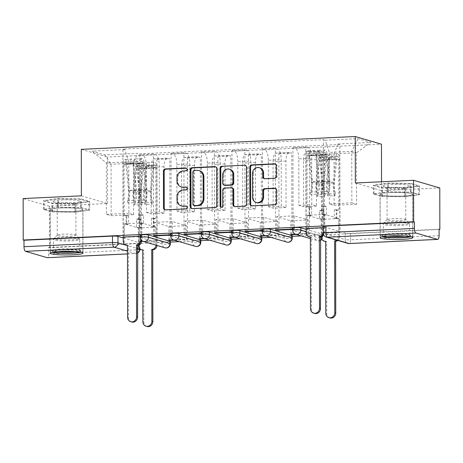 <?xml version="1.0" encoding="UTF-8"?>
<svg xmlns="http://www.w3.org/2000/svg" width="463" height="463" viewBox="0 0 463 463"><rect width="100%" height="100%" fill="white"/><g stroke="black" fill="none" stroke-linecap="round" stroke-linejoin="round"><path stroke-width="0.35" stroke-dasharray="2.31 1.74" d="M182.011 187.133A6.592 6.1 -73.6 0 1 177.728 181.097L177.723 178.029A6.592 6.1 -73.6 0 1 183.846 171.194L186.485 171.073A1.441 1.331 -73.6 0 0 186.89 168.254A1.441 1.331 -73.6 0 0 186.485 168.208M165.222 209.849A2.06 1.904 -73.6 0 0 166.171 210.075L186.548 209.12A1.441 1.331 -73.6 0 0 186.954 206.307A1.441 1.331 -73.6 0 0 186.554 206.255M182.04 206.157A6.592 6.1 -73.6 0 1 177.757 200.12L177.751 197.053A6.592 6.1 -73.6 0 1 183.88 190.218L186.52 190.096A1.441 1.331 -73.6 0 0 186.919 187.278A1.441 1.331 -73.6 0 0 186.52 187.231M292.738 227.999A4.196 0.486 179.9 0 0 293.027 228.172L314.649 234.515A4.196 0.486 179.9 0 0 320.083 234.782A4.196 0.486 179.9 0 0 322.752 234.324A4.196 0.486 179.9 0 0 322.462 234.151L322.468 236.443A4.196 0.486 -0.1 0 1 322.757 236.616A4.196 0.486 -0.1 0 1 320.089 237.073A4.196 0.486 -0.1 0 1 314.649 236.807L293.033 230.464A4.196 0.486 -0.1 0 1 292.743 230.29M262.255 229.428A4.196 0.486 179.9 0 0 262.544 229.602L284.16 235.945A4.196 0.486 179.9 0 0 289.601 236.211A4.196 0.486 179.9 0 0 292.269 235.754M231.772 230.852A4.196 0.486 179.9 0 0 232.061 231.031L253.678 237.369A4.196 0.486 179.9 0 0 259.118 237.635A4.196 0.486 179.9 0 0 261.786 237.183M201.289 232.281A4.196 0.486 179.9 0 0 201.579 232.455L223.195 238.798A4.196 0.486 179.9 0 0 228.629 239.064A4.196 0.486 179.9 0 0 231.303 238.607M170.806 233.705A4.196 0.486 179.9 0 0 171.09 233.884L192.712 240.228A4.196 0.486 179.9 0 0 198.147 240.494A4.196 0.486 179.9 0 0 200.815 240.037M140.324 235.135A4.196 0.486 179.9 0 0 140.607 235.308L162.229 241.651A4.196 0.486 179.9 0 0 167.664 241.917A4.196 0.486 179.9 0 0 170.332 241.46M60.595 207.985A16.367 1.887 179.9 0 0 50.189 209.762A16.367 1.887 179.9 0 0 72.512 211.481A16.367 1.887 179.9 0 0 82.918 209.704A16.367 1.887 179.9 0 0 60.595 207.985M390.442 192.539A16.367 1.887 179.9 0 0 380.036 194.315A16.367 1.887 179.9 0 0 402.364 196.034A16.367 1.887 179.9 0 0 412.77 194.257A16.367 1.887 179.9 0 0 390.442 192.539M439.086 229.208L350.566 233.352A4.196 0.486 -0.1 0 1 345.132 233.092L323.51 226.748L323.521 233.207A4.196 0.486 -0.1 0 1 323.232 233.034M81.384 195.826L107.584 203.517L49.356 206.243L49.425 247.717L170.332 242.051M179.32 241.634L200.82 240.627M209.808 240.204L231.303 239.197M240.291 238.775L261.786 237.774M270.774 237.351L292.269 236.344M301.257 235.922L439.086 229.469M107.584 203.517L107.503 157.038L381.466 144.213M439.775 187.961L381.547 190.687L381.529 181.774M123.256 237.93L139.56 242.716L139.571 248.66M49.356 206.243L23.15 198.552M139.861 249.349A4.196 0.486 -0.1 0 1 137.193 249.806L48.673 253.95L48.661 247.491L49.425 247.717M48.673 253.95A4.196 1.516 -92.7 0 1 47.342 257.694M146.383 166.003A9.654 3.49 87.3 0 0 142.853 155.389L140.526 154.706L153.421 154.098L155.753 154.781A9.654 3.49 -92.7 0 1 159.284 165.401L159.365 211.875L164.099 213.264L164.018 166.79A9.654 3.49 -92.7 0 1 167.079 158.178A9.654 3.49 -92.7 0 1 167.513 158.236L169.846 158.919L156.951 159.521L154.619 158.838A9.654 3.49 87.3 0 0 154.185 158.786A9.654 3.49 87.3 0 0 151.123 167.392L151.204 213.871L146.464 212.482L146.383 166.003L159.284 165.401M141.626 241.345L138.356 241.495L139.502 241.836L157.09 241.009L156.951 159.521M157.09 241.009L155.944 240.673L155.921 227.125L141.788 222.981L124.2 223.803L124.223 237.351L141.811 236.529L141.788 222.981M141.811 236.529L140.665 236.194L140.526 154.706M153.566 235.586L153.421 154.098M154.706 235.534L154.688 222.379L168.816 226.523L186.404 225.701L186.427 239.249L173.37 239.857M168.845 240.071L168.816 226.523M169.985 240.019L169.846 158.919M176.866 164.579A9.654 3.49 87.3 0 0 173.336 153.959L171.009 153.276L183.904 152.674L186.236 153.357A9.654 3.49 -92.7 0 1 189.766 163.971L189.847 210.451L194.582 211.84L194.501 165.36A9.654 3.49 -92.7 0 1 197.562 156.754A9.654 3.49 -92.7 0 1 198.002 156.807L200.329 157.489L187.434 158.097L185.102 157.414A9.654 3.49 87.3 0 0 184.668 157.356A9.654 3.49 87.3 0 0 181.606 165.968L181.687 212.442L176.947 211.053L176.866 164.579L189.766 163.971M174.435 240.199L187.573 239.585L187.434 158.097M187.573 239.585L186.427 239.249M170.806 235.169L172.294 235.1L172.271 221.551L186.404 225.701M172.294 235.1L171.148 234.764L171.009 153.276M184.048 234.162L183.904 152.674M185.194 234.104L185.171 220.949L199.304 225.099L216.887 224.271L216.91 237.82L203.853 238.433M199.327 238.642L199.304 225.099M200.473 238.59L200.329 157.489M207.355 163.15A9.654 3.49 87.3 0 0 203.824 152.535L201.492 151.847L214.386 151.245L216.719 151.928A9.654 3.49 -92.7 0 1 220.249 162.548L220.33 209.021L225.064 210.41L224.983 163.937A9.654 3.49 -92.7 0 1 228.051 155.325A9.654 3.49 -92.7 0 1 228.485 155.383L230.811 156.066L217.917 156.668L215.584 155.985A9.654 3.49 87.3 0 0 215.15 155.933A9.654 3.49 87.3 0 0 212.089 164.539L212.17 211.012L207.436 209.623L207.355 163.15L220.249 162.548M204.918 238.769L218.056 238.156L217.917 156.668M218.056 238.156L216.91 237.82M201.289 233.746L202.777 233.67L202.753 220.128L216.887 224.271M202.777 233.67L201.631 233.335L201.492 151.847M214.531 232.733L214.386 151.245M215.677 232.681L215.654 219.52L229.787 223.67L247.375 222.848L247.398 236.39L234.342 237.004M229.81 237.218L229.787 223.67M230.956 237.16L230.811 156.066M237.837 161.72A9.654 3.49 87.3 0 0 234.307 151.106L231.975 150.423L244.869 149.815L247.201 150.504A9.654 3.49 -92.7 0 1 250.732 161.118L250.813 207.592L255.553 208.981L255.472 162.507A9.654 3.49 -92.7 0 1 258.533 153.901A9.654 3.49 -92.7 0 1 258.967 153.953L261.294 154.636L248.399 155.238L246.067 154.555A9.654 3.49 87.3 0 0 245.633 154.503A9.654 3.49 87.3 0 0 242.571 163.115L242.653 209.589L237.918 208.2L237.837 161.72L250.732 161.118M235.401 237.345L248.544 236.726L248.399 155.238M248.544 236.726L247.398 236.39M231.772 232.316L233.265 232.247L233.242 218.698L247.375 222.848M233.265 232.247L232.119 231.911L231.975 150.423M245.014 231.303L244.869 149.815M246.16 231.251L246.137 218.096L260.27 222.24L277.858 221.418L277.881 234.967L264.824 235.574M260.293 235.789L260.27 222.24M261.439 235.736L261.294 154.636M268.32 160.296A9.654 3.49 87.3 0 0 264.79 149.676L262.457 148.993L275.358 148.391L277.684 149.074A9.654 3.49 -92.7 0 1 281.215 159.689L281.296 206.168L286.036 207.557L285.955 161.083A9.654 3.49 -92.7 0 1 289.016 152.472A9.654 3.49 -92.7 0 1 289.45 152.524L291.783 153.207L278.882 153.814L276.556 153.131A9.654 3.49 87.3 0 0 276.116 153.074A9.654 3.49 87.3 0 0 273.054 161.685L273.135 208.159L268.401 206.77L268.32 160.296L281.215 159.689M265.884 235.916L279.027 235.302L278.882 153.814M279.027 235.302L277.881 234.967M262.261 230.887L263.748 230.817L263.725 217.274L277.858 221.418M263.748 230.817L262.602 230.481L262.457 148.993M275.497 229.879L275.358 148.391M276.642 229.827L276.619 216.667L290.752 220.816L308.341 219.989L308.364 233.537L295.307 234.151M290.776 234.359L290.752 220.816M291.921 234.307L291.783 153.207M298.803 158.867A9.654 3.49 87.3 0 0 295.272 148.253L292.94 147.564L305.84 146.962L308.167 147.645A9.654 3.49 -92.7 0 1 311.697 158.265L311.778 204.739L316.518 206.128L316.437 159.654A9.654 3.49 -92.7 0 1 319.499 151.042A9.654 3.49 -92.7 0 1 319.933 151.1L322.265 151.783L309.365 152.385L307.038 151.702A9.654 3.49 87.3 0 0 306.604 151.65A9.654 3.49 87.3 0 0 303.537 160.256L303.618 206.735L298.884 205.34L298.803 158.867L311.697 158.265M296.366 234.486L309.51 233.873L309.365 152.385M309.51 233.873L308.364 233.537M292.743 229.463L294.231 229.393L294.208 215.845L308.341 219.989M294.231 229.393L293.085 229.052L292.94 147.564M305.979 228.45L305.84 146.962M306.153 228.502L307.125 228.786L307.102 215.243L321.235 219.387L338.823 218.565L338.847 232.108L321.258 232.935L321.235 219.387M321.258 232.935L322.404 233.271L322.265 151.783M298.884 205.34L311.778 204.739M268.401 206.77L281.296 206.168M237.918 208.2L250.813 207.592M207.436 209.623L220.33 209.021M176.947 211.053L189.847 210.451M146.464 212.482L159.365 211.875M306.159 229.364L322.462 234.151M316.518 206.128L303.618 206.735M286.036 207.557L273.135 208.159M255.553 208.981L242.653 209.589M225.064 210.41L212.17 211.012M194.582 211.84L181.687 212.442M164.099 213.264L151.204 213.871M133.616 214.693L111.143 215.746L106.409 214.357L106.316 162.878L128.789 161.824L128.882 213.304L133.616 214.693L133.523 163.219L111.056 164.267L106.316 162.878L91.894 151.129L104.725 154.897L137.557 153.357L133.523 163.219M106.409 214.357L128.882 213.304M111.143 215.746L111.056 164.267L104.725 154.897M334.014 153.826L334.107 205.306L329.367 203.917L351.839 202.863L351.747 151.389L356.487 152.778L334.014 153.826L338.042 143.97L339.842 144.497L139.351 153.884L137.557 153.357M338.042 143.97L370.875 142.436L358.038 138.668L325.211 140.208L329.28 152.437L351.747 151.389L358.038 138.668M128.789 161.824L124.721 149.595L122.927 149.069L323.417 139.681L325.211 140.208M124.721 149.595L91.894 151.129M81.303 149.352L107.503 157.038M89.654 201.347L75.052 203.477L51.937 203.112L43.429 200.612L58.025 198.482L81.141 198.847L89.654 201.347L89.666 210.098L75.07 212.228L51.954 211.863L43.441 209.369L58.043 207.233L81.158 207.603L89.666 210.098M355.341 183.001L381.547 190.687M419.501 185.9L404.899 188.03L381.79 187.665L373.276 185.171L387.878 183.035L410.988 183.4L419.501 185.9L419.519 194.651L404.917 196.787L381.801 196.422L373.288 193.922L387.89 191.792L411.005 192.157L419.519 194.651M351.839 202.863L356.574 204.252L356.487 152.778L370.875 142.436M329.367 203.917L329.28 152.437M356.574 204.252L334.107 205.306M123.077 237.015L122.927 149.069M123.256 237.068L124.223 237.351M138.356 241.495L138.333 227.952L124.2 223.803M139.502 241.836L139.351 153.884M322.404 233.271L339.992 232.443L339.842 144.497M307.125 228.786L324.713 227.964L323.568 227.628L323.417 139.681M323.568 227.628L323.226 227.646M293.085 229.052L292.743 229.069M262.602 230.481L262.255 230.499M232.119 231.911L231.772 231.928M201.631 233.335L201.289 233.352M171.148 234.764L170.806 234.782M140.665 236.194L140.324 236.205M138.333 227.952L155.921 227.125M155.944 240.673L142.888 241.287M339.992 232.443L338.847 232.108M324.713 227.964L324.69 214.415L338.823 218.565M323.22 226.569A4.196 0.486 179.9 0 0 323.51 226.748M48.661 247.491L137.181 243.347A4.196 0.486 179.9 0 0 139.849 242.89A4.196 0.486 179.9 0 0 139.56 242.716M172.271 221.551L154.688 222.379M202.753 220.128L185.171 220.949M233.242 218.698L215.654 219.52M263.725 217.274L246.137 218.096M294.208 215.845L276.619 216.667M324.69 214.415L307.102 215.243M75.07 212.228L75.052 203.477M81.158 207.603L81.141 198.847M58.043 207.233L58.025 198.482M43.441 209.369L43.429 200.612M51.954 211.863L51.937 203.112M404.917 196.787L404.899 188.03M411.005 192.157L410.988 183.4M387.89 191.792L387.878 183.035M373.288 193.922L373.276 185.171M381.801 196.422L381.79 187.665M191.977 208.599A2.06 1.904 -73.6 0 0 192.926 208.819L215.561 207.76A2.06 1.904 -73.6 0 0 217.477 205.624L217.413 168.804A2.06 1.904 -73.6 0 0 215.677 166.848M199.617 170.766A6.592 6.1 -73.6 0 0 197.753 170.54L194.969 170.673A1.441 1.331 -73.6 0 0 193.632 172.167L192.868 171.947M194.622 205.809A1.441 1.331 -73.6 0 1 193.69 204.49L193.632 172.167M234.747 206.596A2.06 1.904 -73.6 0 0 235.702 206.816L245.384 206.365A2.06 1.904 -73.6 0 0 247.3 204.229L247.236 167.409A2.06 1.904 -73.6 0 0 245.506 165.453M232.414 188.042A2.06 1.904 -73.6 0 0 231.83 187.972L225.406 188.273A2.06 1.904 -73.6 0 0 223.49 190.409L223.519 205.96L222.755 205.734M221.407 207.227A1.441 1.331 -73.6 0 0 223.519 205.96M230.146 169.389A5.51 5.099 -73.6 0 0 223.467 174.916L222.703 174.69M224.815 185.339A2.06 1.904 -73.6 0 1 223.479 183.452L223.467 174.916M264.529 178.706A2.06 1.904 -73.6 0 0 265.478 178.932L275.167 178.475A2.06 1.904 -73.6 0 0 277.082 176.339L277.065 166.009A2.06 1.904 -73.6 0 0 275.329 164.058M259.974 167.89A5.51 5.099 -73.6 0 0 253.29 173.417L252.526 173.191M256.913 202.701A5.51 5.099 -73.6 0 1 253.33 197.655L253.29 173.417M251.629 205.804A2.06 1.904 -73.6 0 0 252.578 206.029L275.213 204.97A2.06 1.904 -73.6 0 0 277.129 202.835L277.106 190.357A2.06 1.904 -73.6 0 0 275.375 188.4M155.933 245.141A4.196 3.883 -73.6 0 0 155.933 245.077L155.898 227.154L153.357 227.275L151.447 226.714L153.988 226.592L153.976 218.258L155.886 218.82L153.346 218.935L153.357 227.275M155.898 227.154L153.988 226.592M141.047 227.848L138.506 227.97L136.597 227.408L139.137 227.287L141.047 227.848L141.036 219.514L138.495 219.63L138.408 168.573A2.518 0.909 87.3 0 0 137.372 165.789A2.518 0.909 87.3 0 0 136.602 167.386L134.067 192.429A9.862 3.565 87.3 0 0 135.318 203.037L142.355 202.713A9.862 3.565 -92.7 0 1 141.105 192.099L143.64 167.056A2.518 0.909 -92.7 0 1 144.404 165.459A2.518 0.909 -92.7 0 1 145.44 168.243L156.789 168.052L156.922 245.367A4.196 3.883 106.4 0 1 156.922 245.431M155.886 218.82L155.794 167.756A2.518 0.909 87.3 0 0 154.764 164.973A2.518 0.909 87.3 0 0 153.994 166.57L151.459 191.613A9.862 3.565 87.3 0 0 152.709 202.227L152.096 204.166A12.588 4.549 -92.7 0 1 150.498 190.617L153.033 165.575A5.243 1.898 -92.7 0 1 154.636 162.247A5.243 1.898 -92.7 0 1 156.789 168.052M152.709 202.227L145.677 202.557A9.862 3.565 -92.7 0 1 144.427 191.942L146.962 166.9A2.518 0.909 -92.7 0 1 147.726 165.303A2.518 0.909 -92.7 0 1 148.762 168.086L155.794 167.756M145.677 202.557L145.064 204.496L152.096 204.166M145.064 204.496A12.588 4.549 -92.7 0 1 143.466 190.947L146.001 165.904A5.243 1.898 -92.7 0 1 147.599 162.577A5.243 1.898 -92.7 0 1 149.757 168.376L146.435 168.532A5.243 1.898 -92.7 0 0 144.277 162.733A5.243 1.898 -92.7 0 0 142.679 166.061L140.144 191.103A12.588 4.549 -92.7 0 0 141.742 204.652L142.355 202.713M138.506 227.97L138.541 245.112M135.318 203.037L134.704 204.982L141.742 204.652M134.704 204.982A12.588 4.549 -92.7 0 1 133.107 191.433L135.642 166.391A5.243 1.898 -92.7 0 1 137.245 163.063A5.243 1.898 -92.7 0 1 139.398 168.862L139.531 246.183L138.541 245.894M147.002 326.479A4.827 4.462 106.4 0 1 143.866 322.057L143.744 250.153L143.449 250.17A4.196 3.883 106.4 0 1 142.749 250.136M142.263 250.026A4.196 3.883 106.4 0 1 139.531 246.183M139.137 227.287L139.126 218.953L136.585 219.074L136.597 227.408M136.585 219.074L138.495 219.63M139.126 218.953L141.036 219.514M153.976 218.258L151.436 218.374L153.346 218.935M151.436 218.374L151.447 226.714M138.408 168.573L145.44 168.243L146.435 168.532L139.398 168.862M143.744 250.153L142.749 249.864M127.47 245.378L128.17 245.685A4.196 3.883 106.4 0 1 127.47 245.65M126.984 245.546A4.196 3.883 106.4 0 1 124.252 241.703L124.223 223.779L126.764 223.658L128.673 224.219L126.133 224.341L126.121 216.001L124.211 215.44L126.746 215.324L126.764 223.658M124.223 223.779L126.133 224.341M139.074 223.085L141.614 222.963L143.524 223.525L140.983 223.641L139.074 223.085L139.062 214.745L141.603 214.629L141.51 163.566A2.518 0.909 -92.7 0 1 142.309 161.321A2.518 0.909 -92.7 0 1 143.31 163.439L145.938 189.992A9.862 3.565 -92.7 0 1 144.722 199.883L137.685 200.213A9.862 3.565 87.3 0 0 138.9 190.322L136.278 163.769A2.518 0.909 87.3 0 0 135.277 161.651A2.518 0.909 87.3 0 0 134.478 163.896L123.129 164.087L123.256 237.01M124.211 215.44L124.119 164.382A2.518 0.909 -92.7 0 1 124.917 162.137A2.518 0.909 -92.7 0 1 125.919 164.249L128.546 190.808A9.862 3.565 -92.7 0 1 127.331 200.699L127.95 203.002A12.588 4.549 87.3 0 0 129.501 190.374L126.879 163.821A5.243 1.898 87.3 0 0 124.79 159.411A5.243 1.898 87.3 0 0 123.129 164.087M127.331 200.699L134.363 200.369A9.862 3.565 87.3 0 0 135.578 190.478L132.956 163.919A2.518 0.909 87.3 0 0 131.955 161.807A2.518 0.909 87.3 0 0 131.156 164.052L124.119 164.382M134.363 200.369L134.988 202.672L127.95 203.002M134.988 202.672A12.588 4.549 87.3 0 0 136.533 190.044L133.911 163.491A5.243 1.898 87.3 0 0 131.828 159.081A5.243 1.898 87.3 0 0 130.161 163.763L133.483 163.607A5.243 1.898 87.3 0 1 135.15 158.925A5.243 1.898 87.3 0 1 137.233 163.335L139.855 189.888A12.588 4.549 87.3 0 1 138.31 202.516L137.685 200.213M141.614 222.963L141.643 240.476M131.724 321.993A4.827 4.462 106.4 0 1 128.587 317.572L128.465 245.674M144.722 199.883L145.341 202.186L138.31 202.516M145.341 202.186A12.588 4.549 87.3 0 0 146.893 189.558L144.265 163.005A5.243 1.898 87.3 0 0 142.182 158.595A5.243 1.898 87.3 0 0 140.52 163.277L140.648 239.041M140.983 223.641L140.972 215.307L143.513 215.185L143.524 223.525M143.513 215.185L141.603 214.629M140.972 215.307L139.062 214.745M126.121 216.001L128.656 215.885L126.746 215.324M128.656 215.885L128.673 224.219M141.51 163.566L134.478 163.896L133.483 163.607L140.52 163.277M53.343 252.005A14.162 1.632 -0.1 0 1 52.562 251.247A14.162 1.632 -0.1 0 1 52.626 251.195A14.162 1.632 -0.1 0 1 66.869 249.783A14.162 1.632 -0.1 0 1 80.695 251.201A14.162 1.632 -0.1 0 1 80.631 251.635A14.162 1.632 -0.1 0 1 79.914 251.959M75.452 251.478A13.114 1.511 179.9 0 0 79.59 250.576A13.114 1.511 179.9 0 0 79.74 250.35A13.114 1.511 179.9 0 0 79.648 250.176A13.114 1.511 179.9 0 0 66.851 248.857A13.114 1.511 179.9 0 0 53.662 250.165A13.114 1.511 179.9 0 0 53.604 250.217A13.114 1.511 179.9 0 0 53.511 250.396A13.114 1.511 179.9 0 0 57.806 251.507M53.06 201.185A13.635 1.574 -0.1 0 1 68.593 199.837A13.635 1.574 -0.1 0 1 80.024 201.608A13.635 1.574 -0.1 0 1 79.902 201.689A13.635 1.574 -0.1 0 1 66.545 202.968A13.635 1.574 -0.1 0 1 53.181 201.735A13.635 1.574 -0.1 0 1 53.06 201.185M57.314 203.714A9.335 1.076 -0.1 0 1 67.245 202.788A9.335 1.076 -0.1 0 1 75.88 203.847A9.335 1.076 -0.1 0 1 75.776 204.009A9.335 1.076 -0.1 0 1 75.689 204.061A9.335 1.076 -0.1 0 1 66.545 204.941A9.335 1.076 -0.1 0 1 57.4 204.096A9.335 1.076 -0.1 0 1 57.209 203.882A9.335 1.076 -0.1 0 1 57.314 203.714M75.828 235.302A9.335 1.076 179.9 0 0 75.938 235.14A9.335 1.076 179.9 0 0 75.874 235.019A9.335 1.076 179.9 0 0 66.759 234.081A9.335 1.076 179.9 0 0 57.371 235.013A9.335 1.076 179.9 0 0 57.325 235.048A9.335 1.076 179.9 0 0 57.262 235.175A9.335 1.076 179.9 0 0 65.896 236.234A9.335 1.076 179.9 0 0 75.828 235.302M81.257 252.208A16.263 1.875 179.9 0 0 82.703 251.669A16.263 1.875 179.9 0 0 82.889 251.386A16.263 1.875 179.9 0 0 67.853 249.54A16.263 1.875 179.9 0 0 50.554 251.16A16.263 1.875 179.9 0 0 50.369 251.444A16.263 1.875 179.9 0 0 52.006 252.26M50.479 209.479A16.263 1.875 179.9 0 0 50.293 209.762A16.263 1.875 179.9 0 0 65.329 211.608A16.263 1.875 179.9 0 0 82.628 209.988A16.263 1.875 179.9 0 0 82.813 209.704A16.263 1.875 179.9 0 0 67.777 207.858A16.263 1.875 179.9 0 0 50.479 209.479M74.803 212.152L88.948 210.086L80.701 207.667L58.309 207.314L44.159 209.38L52.406 211.799L74.803 212.152L74.786 203.818L88.937 201.752L80.689 199.333L58.292 198.974L44.147 201.04L52.394 203.46L74.786 203.818M88.948 210.086L88.937 201.752M80.701 207.667L80.689 199.333M58.309 207.314L58.292 198.974M44.159 209.38L44.147 201.04M52.406 211.799L52.394 203.46M383.19 236.558A14.162 1.632 -0.1 0 1 382.409 235.806A14.162 1.632 -0.1 0 1 382.473 235.748A14.162 1.632 -0.1 0 1 396.722 234.336A14.162 1.632 -0.1 0 1 410.542 235.754A14.162 1.632 -0.1 0 1 410.478 236.194A14.162 1.632 -0.1 0 1 409.767 236.512M405.299 236.032A13.114 1.511 179.9 0 0 409.437 235.135A13.114 1.511 179.9 0 0 409.587 234.903A13.114 1.511 179.9 0 0 409.5 234.729A13.114 1.511 179.9 0 0 396.698 233.416A13.114 1.511 179.9 0 0 383.509 234.724A13.114 1.511 179.9 0 0 383.451 234.776A13.114 1.511 179.9 0 0 383.358 234.949A13.114 1.511 179.9 0 0 387.653 236.061M382.907 185.738A13.635 1.574 -0.1 0 1 398.44 184.39A13.635 1.574 -0.1 0 1 409.871 186.167A13.635 1.574 -0.1 0 1 409.749 186.242A13.635 1.574 -0.1 0 1 396.392 187.527A13.635 1.574 -0.1 0 1 383.028 186.294A13.635 1.574 -0.1 0 1 382.907 185.738M387.161 188.273A9.335 1.076 -0.1 0 1 397.098 187.341A9.335 1.076 -0.1 0 1 405.727 188.4A9.335 1.076 -0.1 0 1 405.623 188.563A9.335 1.076 -0.1 0 1 405.542 188.62A9.335 1.076 -0.1 0 1 396.397 189.494A9.335 1.076 -0.1 0 1 387.247 188.649A9.335 1.076 -0.1 0 1 387.056 188.435A9.335 1.076 -0.1 0 1 387.161 188.273M405.681 219.861A9.335 1.076 179.9 0 0 405.785 219.699A9.335 1.076 179.9 0 0 405.721 219.572A9.335 1.076 179.9 0 0 396.606 218.634A9.335 1.076 179.9 0 0 387.218 219.566A9.335 1.076 179.9 0 0 387.172 219.607A9.335 1.076 179.9 0 0 387.109 219.728A9.335 1.076 179.9 0 0 395.743 220.787A9.335 1.076 179.9 0 0 405.681 219.861M411.103 236.767A16.263 1.875 179.9 0 0 412.55 236.223A16.263 1.875 179.9 0 0 412.736 235.939A16.263 1.875 179.9 0 0 397.7 234.099A16.263 1.875 179.9 0 0 380.401 235.713A16.263 1.875 179.9 0 0 380.216 235.997A16.263 1.875 179.9 0 0 381.853 236.813M380.326 194.032A16.263 1.875 179.9 0 0 380.14 194.315A16.263 1.875 179.9 0 0 395.176 196.162A16.263 1.875 179.9 0 0 412.481 194.541A16.263 1.875 179.9 0 0 412.666 194.257A16.263 1.875 179.9 0 0 397.63 192.417A16.263 1.875 179.9 0 0 380.326 194.032M404.65 196.706L418.795 194.639L410.548 192.22L388.156 191.867L374.011 193.933L382.259 196.353L404.65 196.706L404.639 188.372L418.784 186.305L410.536 183.886L388.139 183.533L373.994 185.599L382.241 188.019L404.639 188.372M418.795 194.639L418.784 186.305M410.548 192.22L410.536 183.886M388.156 191.867L388.139 183.533M374.011 193.933L373.994 185.599M382.259 196.353L382.241 188.019M336.931 240.187A4.196 3.883 -73.6 0 0 338.835 236.512L338.8 218.588L336.26 218.71L334.35 218.148L336.89 218.032L336.879 209.693L338.789 210.254L336.248 210.37L336.26 218.71M338.8 218.588L336.89 218.032M323.95 219.288L321.409 219.404L319.499 218.843L322.04 218.727L323.95 219.288L323.938 210.949L321.397 211.07L321.305 160.007A2.518 0.909 87.3 0 0 320.274 157.223A2.518 0.909 87.3 0 0 319.505 158.821L316.97 183.863A9.862 3.565 87.3 0 0 318.22 194.477L325.257 194.147A9.862 3.565 -92.7 0 1 324.007 183.533L326.537 158.491A2.518 0.909 -92.7 0 1 327.306 156.893A2.518 0.909 -92.7 0 1 328.342 159.677L339.692 159.486L339.825 236.807A4.196 3.883 106.4 0 1 337.926 240.476M338.789 210.254L338.696 159.191A2.518 0.909 87.3 0 0 337.666 156.407A2.518 0.909 87.3 0 0 336.896 158.005L334.361 183.047A9.862 3.565 87.3 0 0 335.611 193.661L334.998 195.6A12.588 4.549 -92.7 0 1 333.401 182.057L335.935 157.015A5.243 1.898 -92.7 0 1 337.539 153.687A5.243 1.898 -92.7 0 1 339.692 159.486M335.611 193.661L328.58 193.991A9.862 3.565 -92.7 0 1 327.329 183.377L329.859 158.334A2.518 0.909 -92.7 0 1 330.628 156.737A2.518 0.909 -92.7 0 1 331.664 159.521L338.696 159.191M328.58 193.991L327.96 195.93L334.998 195.6M327.96 195.93A12.588 4.549 -92.7 0 1 326.369 182.387L328.904 157.345A5.243 1.898 -92.7 0 1 330.501 154.017A5.243 1.898 -92.7 0 1 332.654 159.816L329.332 159.972A5.243 1.898 -92.7 0 0 327.179 154.167A5.243 1.898 -92.7 0 0 325.582 157.495L323.047 182.538A12.588 4.549 -92.7 0 0 324.638 196.086L325.257 194.147M321.409 219.404L321.438 236.547M318.22 194.477L317.606 196.416L324.638 196.086M317.606 196.416A12.588 4.549 -92.7 0 1 316.009 182.868L318.544 157.825A5.243 1.898 -92.7 0 1 320.147 154.497A5.243 1.898 -92.7 0 1 322.3 160.296L322.433 237.617L321.444 237.328M329.905 317.913A4.827 4.462 106.4 0 1 326.768 313.492L326.641 241.588L326.351 241.605A4.196 3.883 106.4 0 1 325.651 241.57M325.159 241.46A4.196 3.883 106.4 0 1 322.433 237.617M322.04 218.727L322.028 210.387L319.487 210.509L319.499 218.843M319.487 210.509L321.397 211.07M322.028 210.387L323.938 210.949M336.879 209.693L334.338 209.814L336.248 210.37M334.338 209.814L334.35 218.148M321.305 160.007L328.342 159.677L329.332 159.972L322.3 160.296M326.641 241.588L325.651 241.298M310.372 236.819L311.072 237.12A4.196 3.883 106.4 0 1 310.372 237.085M309.88 236.981A4.196 3.883 106.4 0 1 307.154 233.138L307.125 215.214L309.666 215.092L311.576 215.654L309.035 215.775L309.018 207.436L307.108 206.874L309.649 206.758L309.666 215.092M307.125 215.214L309.035 215.775M321.976 214.519L324.517 214.398L326.427 214.959L323.886 215.081L321.976 214.519L321.959 206.18L324.499 206.064L324.413 155.001A2.518 0.909 -92.7 0 1 325.211 152.755A2.518 0.909 -92.7 0 1 326.212 154.874L328.834 181.427A9.862 3.565 -92.7 0 1 327.625 191.317L320.587 191.647A9.862 3.565 87.3 0 0 321.802 181.756L319.181 155.203A2.518 0.909 87.3 0 0 318.179 153.085A2.518 0.909 87.3 0 0 317.375 155.331L306.026 155.527L306.153 228.444M307.108 206.874L307.021 155.817A2.518 0.909 -92.7 0 1 307.82 153.571A2.518 0.909 -92.7 0 1 308.821 155.69L311.449 182.243A9.862 3.565 -92.7 0 1 310.233 192.133L310.852 194.437A12.588 4.549 87.3 0 0 312.403 181.809L309.776 155.255A5.243 1.898 87.3 0 0 307.692 150.845A5.243 1.898 87.3 0 0 306.026 155.527M310.233 192.133L317.265 191.804A9.862 3.565 87.3 0 0 318.48 181.913L315.859 155.36A2.518 0.909 87.3 0 0 314.857 153.241A2.518 0.909 87.3 0 0 314.059 155.487L307.021 155.817M317.265 191.804L317.89 194.107L310.852 194.437M317.89 194.107A12.588 4.549 87.3 0 0 319.435 181.479L316.814 154.926A5.243 1.898 87.3 0 0 314.73 150.516A5.243 1.898 87.3 0 0 313.063 155.198L316.385 155.041A5.243 1.898 87.3 0 1 318.046 150.359A5.243 1.898 87.3 0 1 320.136 154.769L322.757 181.328A12.588 4.549 87.3 0 1 321.212 193.951L320.587 191.647M324.517 214.398L324.546 232.322A4.196 3.883 106.4 0 1 323.706 234.955M314.626 313.428A4.827 4.462 106.4 0 1 311.489 309.012L311.368 237.108M327.625 191.317L328.244 193.621L321.212 193.951M328.244 193.621A12.588 4.549 87.3 0 0 329.795 180.998L327.167 154.439A5.243 1.898 87.3 0 0 325.084 150.029A5.243 1.898 87.3 0 0 323.417 154.711L323.556 232.032L324.546 232.322M323.272 233.601A4.196 3.883 -73.6 0 0 323.556 232.032M323.886 215.081L323.868 206.741L326.409 206.625L326.427 214.959M326.409 206.625L324.499 206.064M323.868 206.741L321.959 206.18M309.018 207.436L311.558 207.32L309.649 206.758M311.558 207.32L311.576 215.654M324.413 155.001L317.375 155.331L316.385 155.041L323.417 154.711M314.649 234.515L314.649 236.807A4.196 3.883 -73.6 0 0 317.375 240.65A4.196 3.883 -73.6 0 0 318.567 240.795A4.196 3.883 106.4 0 0 320.361 240.245M292.269 238.046A4.196 0.486 -0.1 0 1 289.601 238.503A4.196 0.486 -0.1 0 1 284.166 238.237L262.55 231.894A4.196 0.486 -0.1 0 1 262.261 231.72M284.16 235.945L284.166 238.237A4.196 3.883 -73.6 0 0 286.892 242.08M261.786 239.475A4.196 0.486 -0.1 0 1 259.118 239.927A4.196 0.486 -0.1 0 1 253.683 239.666L232.061 233.323A4.196 0.486 -0.1 0 1 231.778 233.144M253.678 237.369L253.683 239.666A4.196 3.883 -73.6 0 0 256.409 243.509M231.303 240.899A4.196 0.486 -0.1 0 1 228.635 241.356A4.196 0.486 -0.1 0 1 223.201 241.09L201.579 234.747A4.196 0.486 -0.1 0 1 201.295 234.573M223.195 238.798L223.201 241.09A4.196 3.883 -73.6 0 0 225.927 244.933M200.82 242.328A4.196 0.486 -0.1 0 1 198.152 242.786A4.196 0.486 -0.1 0 1 192.718 242.519L171.096 236.176A4.196 0.486 -0.1 0 1 170.806 236.003M192.712 240.228L192.718 242.519A4.196 3.883 -73.6 0 0 195.444 246.362M170.338 243.758A4.196 0.486 -0.1 0 1 167.67 244.209A4.196 0.486 -0.1 0 1 162.235 243.943L140.613 237.606A4.196 0.486 -0.1 0 1 140.324 237.426M162.229 241.651L162.235 243.943A4.196 3.883 -73.6 0 0 164.961 247.792M345.132 233.092L345.143 239.55L323.521 233.207A4.196 3.883 106.4 0 0 326.247 237.05M125.375 245.008L137.459 248.556M127.487 253.909L135.671 253.527L127.481 251.125M289.45 152.524L276.556 153.131M258.967 153.953L246.067 154.555M228.485 155.383L215.584 155.985M198.002 156.807L185.102 157.414M167.513 158.236L154.619 158.838M319.933 151.1L307.038 151.702M306.159 231.656L322.468 236.443A4.196 3.883 106.4 0 1 321.739 238.902M293.027 228.172L293.033 230.464A4.196 3.883 106.4 0 0 295.759 234.307M262.544 229.602L262.55 231.894A4.196 3.883 106.4 0 0 265.276 235.736M232.061 231.031L232.061 233.323A4.196 3.883 106.4 0 0 234.793 237.166M201.579 232.455L201.579 234.747A4.196 3.883 106.4 0 0 204.305 238.59M171.09 233.884L171.096 236.176A4.196 3.883 106.4 0 0 173.822 240.019M140.607 235.308L140.613 237.606A4.196 3.883 106.4 0 0 143.339 241.449M316.437 159.654L303.537 160.256M285.955 161.083L273.054 161.685M277.684 149.074L264.79 149.676M255.472 162.507L242.571 163.115M247.201 150.504L234.307 151.106M224.983 163.937L212.089 164.539M216.719 151.928L203.824 152.535M194.501 165.36L181.606 165.968M186.236 153.357L173.336 153.959M164.018 166.79L151.123 167.392M155.753 154.781L142.853 155.389M308.167 147.645L295.272 148.253M137.181 243.347L137.193 249.806A4.196 1.516 87.3 0 1 135.862 253.55A4.196 4.196 0 0 0 137.465 253.151M350.566 233.352L350.578 239.817A4.196 0.486 -0.1 0 1 345.143 239.55A4.196 3.883 106.4 0 0 347.869 243.393M439.098 235.673L350.578 239.817A4.196 1.516 87.3 0 1 349.247 243.555M137.465 252.977A4.196 3.883 -73.6 0 1 135.671 253.527A4.196 1.516 87.3 0 0 135.862 253.55L127.487 253.944M183.846 171.194L183.082 170.969M177.723 178.029L176.959 177.804M177.728 181.097L176.964 180.871M186.52 190.096L185.756 189.871M183.88 190.218L183.116 189.992M177.751 197.053L176.988 196.827M177.757 200.12L176.993 199.894M186.548 209.12L185.785 208.894M166.171 210.075L165.407 209.849M186.485 171.073L185.721 170.847M217.413 168.804L216.649 168.578M217.477 205.624L216.713 205.404M215.561 207.76L214.797 207.54M192.926 208.819L192.162 208.599M194.969 170.673L194.205 170.448M193.69 204.49L192.926 204.264M197.753 170.54L196.989 170.32M247.236 167.409L246.472 167.184M247.3 204.229L246.536 204.004M245.384 206.365L244.62 206.139M235.702 206.816L234.938 206.596M231.83 187.972L231.066 187.752M225.406 188.273L224.642 188.047M223.49 190.409L222.726 190.183M223.479 183.452L222.715 183.232M275.167 178.475L274.403 178.255M265.478 178.932L264.714 178.706M253.33 197.655L252.566 197.435M277.106 190.357L276.342 190.131M277.129 202.835L276.365 202.609M275.213 204.97L274.449 204.744M252.578 206.029L251.814 205.804M277.065 166.009L276.301 165.789M277.082 176.339L276.318 176.119M146.962 166.9L153.994 166.57M144.427 191.942L151.459 191.613M143.466 190.947L150.498 190.617M146.001 165.904L153.033 165.575M136.602 167.386L143.64 167.056M134.067 192.429L141.105 192.099M133.107 191.433L140.144 191.103M135.642 166.391L142.679 166.061M156.922 245.367L155.933 245.077M143.449 250.17L142.749 249.962M143.866 322.057L142.876 321.762M127.47 245.483L128.17 245.685M132.956 163.919L125.919 164.249M135.578 190.478L128.546 190.808M136.533 190.044L129.501 190.374M133.911 163.491L126.879 163.821M143.31 163.439L136.278 163.769M145.938 189.992L138.9 190.322M146.893 189.558L139.855 189.888M144.265 163.005L137.233 163.335M123.262 241.408L124.252 241.703M127.597 317.282L128.587 317.572M53.644 239.307A13.114 1.511 -0.1 0 1 67.592 238.005A13.114 1.511 -0.1 0 1 79.723 239.493A13.114 1.511 -0.1 0 1 79.572 239.718A13.114 1.511 -0.1 0 1 65.619 241.026A13.114 1.511 -0.1 0 1 53.494 239.539A13.114 1.511 -0.1 0 1 53.644 239.307M79.144 238.682A12.68 1.464 179.9 0 0 79.202 238.289A12.68 1.464 179.9 0 0 66.822 237.021A12.68 1.464 179.9 0 0 54.067 238.283A12.68 1.464 179.9 0 0 54.009 238.335A12.68 1.464 179.9 0 0 64.918 239.938A12.68 1.464 179.9 0 0 79.144 238.682M383.491 223.866A13.114 1.511 -0.1 0 1 397.445 222.558A13.114 1.511 -0.1 0 1 409.57 224.046A13.114 1.511 -0.1 0 1 409.419 224.277A13.114 1.511 -0.1 0 1 395.466 225.579A13.114 1.511 -0.1 0 1 383.341 224.092A13.114 1.511 -0.1 0 1 383.491 223.866M408.991 223.235A12.68 1.464 179.9 0 0 409.049 222.848A12.68 1.464 179.9 0 0 396.669 221.574A12.68 1.464 179.9 0 0 383.914 222.842A12.68 1.464 179.9 0 0 383.856 222.888A12.68 1.464 179.9 0 0 394.765 224.491A12.68 1.464 179.9 0 0 408.991 223.235M329.859 158.334L336.896 158.005M327.329 183.377L334.361 183.047M326.369 182.387L333.401 182.057M328.904 157.345L335.935 157.015M319.505 158.821L326.537 158.491M316.97 183.863L324.007 183.533M316.009 182.868L323.047 182.538M318.544 157.825L325.582 157.495M339.825 236.807L338.835 236.512M326.351 241.605L325.651 241.397M326.768 313.492L325.778 313.202M310.372 236.917L311.072 237.12M315.859 155.36L308.821 155.69M318.48 181.913L311.449 182.243M319.435 181.479L312.403 181.809M316.814 154.926L309.776 155.255M326.212 154.874L319.181 155.203M328.834 181.427L321.802 181.756M329.795 180.998L322.757 181.328M327.167 154.439L320.136 154.769M306.165 232.843L307.154 233.138M310.499 308.717L311.489 309.012M186.89 168.254L186.126 168.028M186.954 206.307L186.19 206.081M186.919 187.278L186.155 187.058M50.189 209.762L50.264 253.111M380.036 194.315L380.111 237.664M412.77 194.257L412.846 237.606M82.918 209.704L82.999 253.053M322.752 234.324L322.757 236.616A4.196 4.196 0 0 1 321.872 239.203M310.372 238.595L317.375 240.65A4.196 4.196 0 0 0 320.361 240.419M319.499 151.042L306.604 151.65M289.016 152.472L276.116 153.074M258.533 153.901L245.633 154.503M228.051 155.325L215.15 155.933M197.562 156.754L184.668 157.356M167.079 158.178L154.185 158.786M139.849 242.89L139.861 248.949M165.586 210.005L164.822 209.78M192.348 208.749L191.584 208.529M216.071 166.917L215.307 166.692M245.899 165.523L245.135 165.297M235.117 206.747L234.353 206.527M221.771 207.401L221.007 207.181M264.9 178.863L264.136 178.637M275.769 188.47L275.005 188.244M251.994 205.96L251.23 205.734M275.722 164.122L274.958 163.902M147.726 165.303L154.764 164.973M147.599 162.577L154.636 162.247M137.372 165.789L144.404 165.459M137.245 163.063L144.277 162.733M131.955 161.807L124.917 162.137M131.828 159.081L124.79 159.411M142.309 161.321L135.277 161.651M142.182 158.595L135.15 158.925M79.648 250.176L80.695 251.201M75.938 235.14L75.88 203.847M79.74 250.35L79.723 239.493L79.202 238.289L75.874 235.019M50.369 251.444L50.293 209.762M82.889 251.386L82.813 209.704M57.325 235.048L54.009 238.335L53.494 239.539L53.511 250.396M57.262 235.175L57.209 203.882M75.689 204.061L79.902 201.689M57.4 204.096L53.181 201.735M53.604 250.217L52.562 251.247M409.5 234.729L410.542 235.754M405.785 219.699L405.727 188.4M409.587 234.903L409.57 224.046L409.049 222.848L405.721 219.572M380.216 235.997L380.14 194.315M412.736 235.939L412.666 194.257M387.172 219.607L383.856 222.888L383.341 224.092L383.358 234.949M387.109 219.728L387.056 188.435M405.542 188.62L409.749 186.242M387.247 188.649L383.028 186.294M383.451 234.776L382.409 235.806M330.628 156.737L337.666 156.407M330.501 154.017L337.539 153.687M320.274 157.223L327.306 156.893M320.147 154.497L327.179 154.167M314.857 153.241L307.82 153.571M314.73 150.516L307.692 150.845M325.211 152.755L318.179 153.085M325.084 150.029L318.046 150.359"/><path stroke-width="0.69" d="M187.058 169.354A1.441 1.331 -73.6 0 0 185.715 167.982L165.337 168.937A2.06 1.904 -73.6 0 0 163.422 171.073L163.485 207.893A2.06 1.904 -73.6 0 0 165.407 209.849L185.785 208.894A1.441 1.331 -73.6 0 0 186.19 206.081A1.441 1.331 -73.6 0 0 185.779 206.035L183.145 206.157A6.592 6.1 -73.6 0 1 181.276 205.931A6.592 6.1 -73.6 0 1 176.993 199.894L176.988 196.827A6.592 6.1 -73.6 0 1 183.116 189.992L185.756 189.871A1.441 1.331 -73.6 0 0 186.155 187.058A1.441 1.331 -73.6 0 0 185.75 187.006L183.111 187.133A6.592 6.1 -73.6 0 1 181.247 186.907A6.592 6.1 -73.6 0 1 176.964 180.871L176.959 177.804A6.592 6.1 -73.6 0 1 183.082 170.969L185.721 170.847A1.441 1.331 -73.6 0 0 187.058 169.354M185.715 167.982L186.479 168.208A1.441 1.331 -73.6 0 0 186.479 168.208L166.101 169.163A2.06 1.904 -73.6 0 0 164.186 171.298L164.249 208.119A2.06 1.904 -73.6 0 0 165.222 209.849M186.554 206.255A1.441 1.331 -73.6 0 0 186.543 206.255L183.145 206.157M186.52 187.231A1.441 1.331 -73.6 0 0 186.514 187.231L183.111 187.133M60.67 251.334A16.367 1.887 179.9 0 0 50.264 253.111A16.367 1.887 179.9 0 0 72.587 254.829A16.367 1.887 179.9 0 0 82.999 253.053A16.367 1.887 179.9 0 0 60.67 251.334M390.517 235.887A16.367 1.887 179.9 0 0 380.111 237.664A16.367 1.887 179.9 0 0 402.44 239.383A16.367 1.887 179.9 0 0 412.846 237.606A16.367 1.887 179.9 0 0 390.517 235.887M274.403 178.255A2.06 1.904 -73.6 0 0 276.318 176.119L276.301 165.789A2.06 1.904 -73.6 0 0 274.38 163.833L251.745 164.892A2.06 1.904 -73.6 0 0 249.829 167.027L249.893 203.847A2.06 1.904 -73.6 0 0 251.814 205.804L274.449 204.744A2.06 1.904 -73.6 0 0 276.365 202.609L276.342 190.131A2.06 1.904 -73.6 0 0 274.42 188.175L264.732 188.626A2.06 1.904 -73.6 0 0 262.822 190.762L262.828 196.954A5.51 5.099 -73.6 0 1 256.149 202.476A5.51 5.099 -73.6 0 1 252.566 197.435L252.526 173.191A5.51 5.099 -73.6 0 1 259.211 167.664A5.51 5.099 -73.6 0 1 262.787 172.711L262.793 176.75A2.06 1.904 -73.6 0 0 264.714 178.706L274.403 178.255M23.225 240.025L23.15 198.552L81.384 195.826L81.303 149.352L355.26 136.521L355.341 183.001L413.575 180.275L413.644 221.748L23.225 240.025L23.989 240.251L23.995 246.71L112.515 242.566A4.196 0.486 -0.1 0 1 117.955 242.832L125.375 245.008M216.649 168.578A2.06 1.904 -73.6 0 0 214.728 166.622L192.093 167.681A2.06 1.904 -73.6 0 0 190.177 169.817L190.241 206.643A2.06 1.904 -73.6 0 0 192.162 208.599L214.797 207.54A2.06 1.904 -73.6 0 0 216.713 205.404L216.649 168.578M221.916 166.286L244.551 165.227A2.06 1.904 -73.6 0 1 246.472 167.184L246.536 204.004A2.06 1.904 -73.6 0 1 244.62 206.139L234.938 206.596A2.06 1.904 -73.6 0 1 233.016 204.64L232.987 189.703A2.06 1.904 -73.6 0 0 231.066 187.752L224.642 188.047A2.06 1.904 -73.6 0 0 222.726 190.183L222.755 205.734A1.441 1.331 -73.6 0 1 221.007 207.181A1.441 1.331 -73.6 0 1 220.07 205.861L220.006 168.422A2.06 1.904 -73.6 0 1 221.916 166.286L244.551 165.227M413.575 180.275L439.775 187.961L439.85 229.434L439.086 229.469M170.332 242.051L179.32 241.634M200.82 240.627L209.808 240.204M231.303 239.197L240.291 238.775M261.786 237.774L270.774 237.351M292.269 236.344L301.257 235.922M381.529 181.774L381.466 144.213L355.26 136.521M413.644 221.748L414.408 221.968L414.42 228.433A4.196 1.516 87.3 0 0 415.959 233.045L437.576 239.388A4.196 1.516 87.3 0 0 437.766 239.412A4.196 1.516 87.3 0 0 439.098 235.673L439.086 229.208L439.85 229.434M23.989 240.251L112.503 236.107A4.196 0.486 -0.1 0 1 117.943 236.373L123.256 237.93M127.487 253.944L47.342 257.694A4.196 1.516 -92.7 0 1 47.151 257.671L25.534 251.328A4.196 1.516 -92.7 0 1 23.995 246.71M170.806 234.782L153.566 235.586L154.711 235.922L154.706 235.534M173.37 239.857L168.845 240.071L169.99 240.407L169.985 240.019M201.289 233.352L184.048 234.162L185.194 234.498L185.194 234.104M203.853 238.433L199.327 238.642L200.473 238.977L200.473 238.59M231.772 231.928L214.531 232.733L215.677 233.068L215.677 232.681M234.342 237.004L229.81 237.218L230.956 237.554L230.956 237.16M262.255 230.499L245.014 231.303L246.16 231.639L246.16 231.251M264.824 235.574L260.293 235.789L261.439 236.124L261.439 235.736M292.743 229.069L275.497 229.879L276.642 230.215L276.642 229.827M295.307 234.151L290.776 234.359L291.921 234.695L291.921 234.307M323.226 227.646L306.153 228.502M300.846 227.808L300.846 230.099A4.196 0.486 -0.1 0 0 296.164 229.81A4.196 0.486 -0.1 0 0 292.743 230.29L292.738 227.999A4.196 0.486 179.9 0 1 296.158 227.518A4.196 0.486 179.9 0 1 300.846 227.808L306.159 229.364M270.357 229.237L270.363 231.529A4.196 0.486 -0.1 0 0 265.675 231.234A4.196 0.486 -0.1 0 0 262.261 231.72L262.255 229.428A4.196 0.486 179.9 0 1 265.675 228.942A4.196 0.486 179.9 0 1 270.357 229.237L291.979 235.58L291.985 237.872A4.196 0.486 -0.1 0 1 292.269 238.046L292.269 235.754A4.196 0.486 179.9 0 0 291.979 235.58M239.875 230.661L239.88 232.953A4.196 0.486 -0.1 0 0 235.192 232.663A4.196 0.486 -0.1 0 0 231.778 233.144L231.772 230.852A4.196 0.486 179.9 0 1 235.192 230.371A4.196 0.486 179.9 0 1 239.875 230.661L261.497 237.004L261.502 239.296A4.196 0.486 -0.1 0 1 261.786 239.475L261.786 237.183A4.196 0.486 179.9 0 0 261.497 237.004M209.392 232.09L209.398 234.382A4.196 0.486 -0.1 0 0 204.71 234.093A4.196 0.486 -0.1 0 0 201.295 234.573L201.289 232.281A4.196 0.486 179.9 0 1 204.71 231.801A4.196 0.486 179.9 0 1 209.392 232.09L231.014 238.433L231.014 240.725A4.196 0.486 -0.1 0 1 231.303 240.899L231.303 238.607A4.196 0.486 179.9 0 0 231.014 238.433M178.909 233.52L178.915 235.812A4.196 0.486 -0.1 0 0 174.227 235.517A4.196 0.486 -0.1 0 0 170.806 236.003L170.806 233.705A4.196 0.486 179.9 0 1 174.221 233.225A4.196 0.486 179.9 0 1 178.909 233.52L200.531 239.857L200.531 242.155A4.196 0.486 -0.1 0 1 200.82 242.328L200.815 240.037A4.196 0.486 179.9 0 0 200.531 239.857M148.426 234.944L148.432 237.235A4.196 0.486 -0.1 0 0 143.744 236.946A4.196 0.486 -0.1 0 0 140.324 237.426L140.324 235.135A4.196 0.486 179.9 0 1 143.738 234.654A4.196 0.486 179.9 0 1 148.426 234.944L170.043 241.287L170.048 243.579A4.196 0.486 -0.1 0 1 170.338 243.758L170.332 241.46A4.196 0.486 179.9 0 0 170.043 241.287M140.324 236.205L123.256 237.068M169.99 240.407L174.435 240.199M200.473 238.977L204.918 238.769M230.956 237.554L235.401 237.345M261.439 236.124L265.884 235.916M291.921 234.695L296.366 234.486M142.888 241.287L141.626 241.345M414.408 221.968L325.888 226.118A4.196 0.486 179.9 0 0 323.22 226.569L323.232 233.034A4.196 0.486 -0.1 0 1 325.9 232.576L414.42 228.433M154.711 235.922L170.806 235.169M185.194 234.498L201.289 233.746M215.677 233.068L231.772 232.316M246.16 231.639L262.261 230.887M276.642 230.215L292.743 229.463M181.247 186.907L182.011 187.133A6.592 6.1 -73.6 0 0 183.875 187.353M181.276 205.931L182.04 206.157A6.592 6.1 -73.6 0 0 183.909 206.382M215.677 166.848A2.06 1.904 -73.6 0 0 215.492 166.848L192.857 167.907A2.06 1.904 -73.6 0 0 190.941 170.043L191.005 206.868A2.06 1.904 -73.6 0 0 191.977 208.599M194.205 170.448A1.441 1.331 -73.6 0 0 192.868 171.947L192.926 204.264A1.441 1.331 -73.6 0 0 194.269 205.636L197.053 205.503A6.592 6.1 -73.6 0 0 203.176 198.673L203.135 176.577A6.592 6.1 -73.6 0 0 198.853 170.54A6.592 6.1 -73.6 0 0 196.989 170.32L194.205 170.448M193.858 205.584L194.622 205.809A1.441 1.331 -73.6 0 0 195.033 205.861L194.269 205.636M198.853 170.54L199.617 170.766A6.592 6.1 -73.6 0 1 203.899 176.802L203.94 198.893A6.592 6.1 -73.6 0 1 197.817 205.728L195.033 205.861M231.65 187.822L232.414 188.042A2.06 1.904 -73.6 0 1 233.751 189.928L233.78 204.86A2.06 1.904 -73.6 0 0 234.747 206.596M222.68 166.512A2.06 1.904 -73.6 0 0 220.77 168.648L220.834 206.081A1.441 1.331 -73.6 0 0 221.407 207.227M232.964 174.21A5.51 5.099 -73.6 0 0 229.382 169.163A5.51 5.099 -73.6 0 0 222.703 174.69L222.715 183.232A2.06 1.904 -73.6 0 0 224.636 185.188L231.06 184.887A2.06 1.904 -73.6 0 0 232.976 182.752L232.964 174.21L233.728 174.435A5.51 5.099 -73.6 0 0 230.146 169.389L229.382 169.163M224.051 185.119L224.815 185.339A2.06 1.904 -73.6 0 0 225.4 185.408L224.636 185.188M233.728 174.435L233.74 182.972A2.06 1.904 -73.6 0 1 231.824 185.107L225.4 185.408M259.211 167.664L259.974 167.89A5.51 5.099 -73.6 0 1 263.551 172.936L263.557 176.976A2.06 1.904 -73.6 0 0 264.529 178.706M256.149 202.476L256.913 202.701A5.51 5.099 -73.6 0 0 263.592 197.174L262.828 196.954M275.375 188.4A2.06 1.904 -73.6 0 0 275.184 188.4L265.496 188.852A2.06 1.904 -73.6 0 0 263.586 190.987L263.592 197.174M275.329 164.058A2.06 1.904 -73.6 0 0 275.144 164.052L252.509 165.117A2.06 1.904 -73.6 0 0 250.593 167.253L250.657 204.073A2.06 1.904 -73.6 0 0 251.629 205.804M156.922 245.431A4.196 3.883 106.4 0 1 153.021 249.719L152.032 249.43A4.196 3.883 -73.6 0 0 155.933 245.141M138.541 245.112L138.541 245.894A4.196 3.883 -73.6 0 0 141.267 249.736A4.196 3.883 -73.6 0 0 142.454 249.875L142.749 249.864L142.876 321.762A4.827 4.462 -73.6 0 0 146.013 326.183A4.827 4.462 -73.6 0 0 151.864 321.345L151.737 249.441M152.732 249.736L152.854 321.635A4.827 4.462 106.4 0 1 147.002 326.479L146.013 326.183M142.749 250.136A4.196 3.883 106.4 0 1 142.263 250.026L141.267 249.736M123.256 237.01L123.262 241.408A4.196 3.883 -73.6 0 0 125.988 245.251A4.196 3.883 -73.6 0 0 127.175 245.396L127.47 245.378L127.597 317.282A4.827 4.462 -73.6 0 0 130.734 321.704A4.827 4.462 -73.6 0 0 136.585 316.86L136.458 244.962L136.753 244.944A4.196 3.883 -73.6 0 0 140.654 240.598L141.643 240.887A4.196 3.883 106.4 0 1 137.743 245.24L137.575 317.155A4.827 4.462 106.4 0 1 131.724 321.993L130.734 321.704M141.643 240.476L141.643 240.887M127.47 245.65A4.196 3.883 106.4 0 1 126.984 245.546L125.988 245.251M140.648 239.041L140.654 240.598M136.458 244.962L137.453 245.251M52.006 252.26A16.263 1.875 179.9 0 0 66.631 253.29A16.263 1.875 179.9 0 0 81.257 252.208M79.914 251.959A14.162 1.632 -0.1 0 1 66.631 253.047A14.162 1.632 -0.1 0 1 53.343 252.005M57.806 251.507A13.114 1.511 179.9 0 0 75.452 251.478M381.853 236.813A16.263 1.875 179.9 0 0 396.478 237.843A16.263 1.875 179.9 0 0 411.103 236.767M409.767 236.512A14.162 1.632 -0.1 0 1 396.478 237.606A14.162 1.632 -0.1 0 1 383.19 236.558M387.653 236.061A13.114 1.511 179.9 0 0 405.299 236.032M337.926 240.476A4.196 3.883 106.4 0 1 335.924 241.154L334.934 240.864A4.196 3.883 -73.6 0 0 336.931 240.187M321.438 236.547L321.444 237.328A4.196 3.883 -73.6 0 0 324.169 241.171A4.196 3.883 -73.6 0 0 325.356 241.316L325.651 241.298L325.778 313.202A4.827 4.462 -73.6 0 0 328.909 317.618A4.827 4.462 -73.6 0 0 334.766 312.78L334.639 240.876M335.634 241.171L335.756 313.069A4.827 4.462 106.4 0 1 329.905 317.913L328.909 317.618M325.651 241.57A4.196 3.883 106.4 0 1 325.159 241.46L324.169 241.171M306.153 228.444L306.165 232.843A4.196 3.883 -73.6 0 0 308.89 236.691A4.196 3.883 -73.6 0 0 310.077 236.83L310.372 236.819L310.499 308.717A4.827 4.462 -73.6 0 0 313.63 313.138A4.827 4.462 -73.6 0 0 319.487 308.294L319.36 236.396L319.655 236.385A4.196 3.883 -73.6 0 0 323.272 233.601M323.706 234.955A4.196 3.883 106.4 0 1 320.645 236.674L320.477 308.59A4.827 4.462 106.4 0 1 314.626 313.428L313.63 313.138M310.372 237.085A4.196 3.883 106.4 0 1 309.88 236.981L308.89 236.691M319.36 236.396L320.355 236.686M186.543 206.255L185.779 206.035M186.514 187.231L185.75 187.006M415.959 233.045L327.439 237.195L349.056 243.532L437.576 239.388M117.943 236.373L117.955 242.832A4.196 3.883 -73.6 0 1 114.054 247.184L25.534 251.328M137.459 248.556L139.571 249.175A4.196 0.486 -0.1 0 1 139.861 249.349L139.861 248.949M139.571 248.66L139.571 249.175A4.196 3.883 -73.6 0 1 137.465 252.977M127.481 251.125L114.054 247.184A4.196 1.516 -92.7 0 1 112.515 242.566L112.503 236.107M47.151 257.671L127.487 253.909M292.743 230.29A4.196 4.196 0 0 0 295.759 234.307A4.196 3.883 106.4 0 0 296.945 234.452A4.196 3.883 106.4 0 0 300.846 230.099L306.159 231.656M262.261 231.72A4.196 4.196 0 0 0 265.276 235.736A4.196 3.883 106.4 0 0 266.462 235.881A4.196 3.883 106.4 0 0 270.363 231.529L291.985 237.872A4.196 3.883 106.4 0 1 288.084 242.224A4.196 3.883 -73.6 0 1 286.892 242.08A4.196 4.196 0 0 0 292.269 238.046M231.778 233.144A4.196 4.196 0 0 0 234.793 237.166A4.196 3.883 106.4 0 0 235.98 237.305A4.196 3.883 106.4 0 0 239.88 232.953L261.502 239.296A4.196 3.883 106.4 0 1 257.602 243.648A4.196 3.883 -73.6 0 1 256.409 243.509A4.196 4.196 0 0 0 261.786 239.475M201.295 234.573A4.196 4.196 0 0 0 204.305 238.59A4.196 3.883 106.4 0 0 205.497 238.734A4.196 3.883 106.4 0 0 209.398 234.382L231.014 240.725A4.196 3.883 106.4 0 1 227.113 245.077A4.196 3.883 -73.6 0 1 225.927 244.933A4.196 4.196 0 0 0 231.303 240.899M170.806 236.003A4.196 4.196 0 0 0 173.822 240.019A4.196 3.883 106.4 0 0 175.014 240.158A4.196 3.883 106.4 0 0 178.915 235.812L200.531 242.155A4.196 3.883 106.4 0 1 196.63 246.501A4.196 3.883 -73.6 0 1 195.444 246.362A4.196 4.196 0 0 0 200.82 242.328M140.324 237.426A4.196 4.196 0 0 0 143.339 241.449A4.196 3.883 106.4 0 0 144.531 241.588A4.196 3.883 106.4 0 0 148.432 237.235L170.048 243.579A4.196 3.883 106.4 0 1 166.148 247.931A4.196 3.883 -73.6 0 1 164.961 247.792A4.196 4.196 0 0 0 170.338 243.758M321.739 238.902A4.196 3.883 106.4 0 1 320.361 240.245M325.888 226.118L325.9 232.576A4.196 1.516 -92.7 0 0 327.439 237.195A4.196 3.883 106.4 0 1 326.247 237.05L347.869 243.393A4.196 4.196 0 0 0 349.247 243.555L437.766 239.412M349.247 243.555A4.196 1.516 87.3 0 1 349.056 243.532A4.196 3.883 106.4 0 1 347.869 243.393M164.249 208.119L163.485 207.893M164.186 171.298L163.422 171.073M166.101 169.163L165.337 168.937M191.005 206.868L190.241 206.643M190.941 170.043L190.177 169.817M192.857 167.907L192.093 167.681M215.492 166.848L214.728 166.622M197.817 205.728L197.053 205.503M203.94 198.893L203.176 198.673M203.899 176.802L203.135 176.577M233.78 204.86L233.016 204.64M233.751 189.928L232.987 189.703M220.834 206.081L220.07 205.861M220.77 168.648L220.006 168.422M231.824 185.107L231.06 184.887M233.74 182.972L232.976 182.752M263.557 176.976L262.793 176.75M263.551 172.936L262.787 172.711M263.586 190.987L262.822 190.762M265.496 188.852L264.732 188.626M275.184 188.4L274.42 188.175M250.657 204.073L249.893 203.847M250.593 167.253L249.829 167.027M252.509 165.117L251.745 164.892M275.144 164.052L274.38 163.833M153.021 249.719L152.032 249.43M142.749 249.962L142.454 249.875M152.854 321.635L151.864 321.345M127.175 245.396L127.47 245.483M136.753 244.944L137.743 245.24M136.585 316.86L137.575 317.155M335.924 241.154L334.934 240.864M325.651 241.397L325.356 241.316M335.756 313.069L334.766 312.78M310.077 236.83L310.372 236.917M319.655 236.385L320.645 236.674M319.487 308.294L320.477 308.59M164.961 247.792L143.339 241.449M195.444 246.362L173.822 240.019M225.927 244.933L204.305 238.59M256.409 243.509L234.793 237.166M286.892 242.08L265.276 235.736M320.361 240.419A4.196 4.196 0 0 0 321.872 239.203M310.372 238.595L295.759 234.307M323.232 233.034A4.196 4.196 0 0 0 326.247 237.05M137.465 253.151A4.196 4.196 0 0 0 139.861 249.349"/></g></svg>
